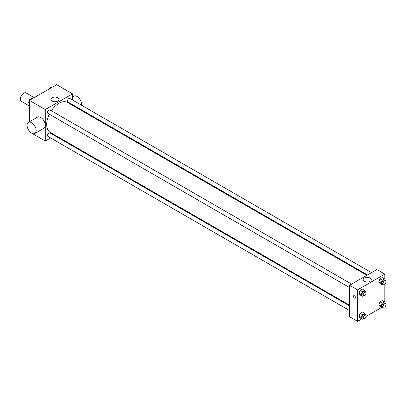 <?xml version="1.0" encoding="UTF-8"?>
<svg xmlns="http://www.w3.org/2000/svg" width="406" height="406" viewBox="0 0 406 406"><rect width="100%" height="100%" fill="white"/><g stroke="black" fill="none" stroke-linecap="round" stroke-linejoin="round"><path stroke-width="0.61" d="M34.2 97.618L26.116 92.949A4.816 2.781 120 0 0 22.401 94.238A4.816 2.781 120 0 0 20.3 99.084A4.816 2.781 120 0 0 21.3 101.292L29.384 105.961M50.633 137.954L45.284 141.044L29.384 131.869L29.384 131.174M29.384 121.805L29.384 100.399L56.637 84.661L72.537 93.842L72.537 100.018M55.257 135.289L54.648 135.64M49.324 114.228A17.28 9.977 120 0 0 46.69 124.5A17.28 9.977 120 0 0 50.268 132.407L349.612 305.231M366.892 275.304L67.548 102.479A17.28 9.977 120 0 0 51.334 110.752M72.537 104.657L72.537 105.357M45.284 141.044L45.284 109.574L72.537 93.842M371.515 272.634L69.862 98.475A2.01 1.157 120 0 0 68.315 99.013A2.01 1.157 120 0 0 67.437 101.033A2.01 1.157 120 0 0 67.853 101.952L367.501 274.953M349.612 305.931L49.963 132.935A2.01 1.157 120 0 0 48.421 133.472A2.01 1.157 120 0 0 47.543 135.492A2.01 1.157 120 0 0 47.959 136.411L349.612 310.57M349.612 287.595L47.959 113.436A2.01 1.157 -60 0 1 47.959 111.122A2.01 1.157 -60 0 1 49.963 109.96L351.616 284.119M45.284 109.574L29.384 100.399M52.085 101.058A4.03 2.324 180 0 1 50.907 99.414A4.03 2.324 180 0 1 54.937 97.09A4.03 2.324 180 0 1 58.961 99.414A4.03 2.324 180 0 1 56.475 101.561A4.03 2.324 180 0 1 52.085 101.058M28.425 122.358L37.509 117.116A6.425 3.71 60 0 1 42.463 118.836A6.425 3.71 60 0 1 45.264 125.302A6.425 3.71 60 0 1 43.934 128.24L34.85 133.488A6.425 3.71 60 0 1 28.425 129.778A6.425 3.71 60 0 1 28.425 122.358A6.425 3.71 60 0 1 33.373 124.079A6.425 3.71 60 0 1 36.18 130.544A6.425 3.71 60 0 1 34.85 133.488M81.53 105.215A6.425 3.71 -120 0 0 79.165 98.267A6.425 3.71 -120 0 0 73.846 96.136L72.537 96.892M361.782 318.898L357.559 321.339L349.612 316.746L349.612 285.281L376.864 269.543L384.812 274.131L384.812 279.232M381.681 307.413L366.039 316.441M379.986 283.464L378.839 281.83L379.986 278.871L382.279 277.547L379.986 278.871L378.839 281.83L379.986 283.464L382.259 284.773L381.112 283.139L382.259 280.186L384.553 278.861L385.593 280.764M360.092 317.923L358.945 316.289L360.092 313.33L362.385 312.006L360.092 313.33L358.945 316.289L360.092 317.923L362.365 319.233L361.218 317.599L362.365 314.645L364.659 313.32L365.699 315.223M384.812 283.926L384.812 302.206M357.559 321.339L357.559 289.869L384.812 274.131M379.986 306.434L378.839 304.804L379.986 301.846L382.279 300.521L379.986 301.846L378.839 304.804L379.986 306.434L382.259 307.748L381.112 306.114L382.259 303.155L384.553 301.831L385.593 303.739M360.092 294.949L358.945 293.315L360.092 290.361L362.385 289.036L360.092 290.361L358.945 293.315L360.092 294.949L362.365 296.258L361.218 294.629L362.365 291.67L364.659 290.346L365.699 292.254M357.559 289.869L349.612 285.281M364.365 281.348A4.03 2.324 180 0 1 363.182 279.704A4.03 2.324 180 0 1 367.212 277.379A4.03 2.324 180 0 1 371.241 279.704A4.03 2.324 180 0 1 368.755 281.855A4.03 2.324 180 0 1 364.365 281.348M355.433 297.491A1.406 0.812 60 0 1 355.138 298.131A1.406 0.812 60 0 1 353.733 297.319A1.406 0.812 60 0 1 353.733 295.7A1.406 0.812 60 0 1 354.819 296.075A1.406 0.812 60 0 1 355.433 297.491M355.138 298.131A1.406 0.812 60 0 1 353.738 297.319A1.406 0.812 60 0 1 353.738 295.7M363.492 295.609L362.365 296.258M365.649 292.218L364.512 291.564A2.01 1.157 120 0 0 362.969 292.102A2.01 1.157 120 0 0 362.091 294.122A2.01 1.157 120 0 0 362.507 295.04L363.644 295.695A2.01 1.157 120 0 0 365.649 294.538A2.01 1.157 120 0 0 365.649 292.218A2.01 1.157 120 0 0 364.101 292.756A2.01 1.157 120 0 0 363.228 294.776A2.01 1.157 120 0 0 363.644 295.695M361.218 294.629L358.945 293.315M362.365 291.67L360.092 290.361M364.659 290.346L362.385 289.036M383.386 284.124L382.259 284.773M385.543 280.734L384.411 280.079A2.01 1.157 120 0 0 382.863 280.617A2.01 1.157 120 0 0 381.985 282.637A2.01 1.157 120 0 0 382.401 283.555L383.538 284.21A2.01 1.157 120 0 0 385.543 283.053A2.01 1.157 120 0 0 385.543 280.734A2.01 1.157 120 0 0 384 281.272A2.01 1.157 120 0 0 383.122 283.292A2.01 1.157 120 0 0 383.538 284.21M381.112 283.139L378.839 281.83M382.259 280.186L379.986 278.871M384.553 278.861L382.279 277.547M363.492 318.583L362.365 319.233M365.649 315.193L364.512 314.538A2.01 1.157 120 0 0 362.969 315.076A2.01 1.157 120 0 0 362.091 317.096A2.01 1.157 120 0 0 362.507 318.015L363.644 318.669A2.01 1.157 120 0 0 365.649 317.512A2.01 1.157 120 0 0 365.649 315.193A2.01 1.157 120 0 0 364.101 315.731A2.01 1.157 120 0 0 363.228 317.751A2.01 1.157 120 0 0 363.644 318.669M361.218 317.599L358.945 316.289M362.365 314.645L360.092 313.33M364.659 313.32L362.385 312.006M383.386 307.098L382.259 307.748M385.543 303.708L384.411 303.054A2.01 1.157 120 0 0 382.863 303.592A2.01 1.157 120 0 0 381.985 305.611A2.01 1.157 120 0 0 382.401 306.53L383.538 307.185A2.01 1.157 120 0 0 385.543 306.022A2.01 1.157 120 0 0 385.543 303.708A2.01 1.157 120 0 0 384 304.246A2.01 1.157 120 0 0 383.122 306.266A2.01 1.157 120 0 0 383.538 307.185M381.112 306.114L378.839 304.804M382.259 303.155L379.986 301.846M384.553 301.831L382.279 300.521M29.384 103.794L28.496 102.535L29.643 99.577L31.942 98.252L32.521 98.587M29.384 103.048L28.496 102.535M30.227 99.912L29.643 99.577M49.207 88.955L49.542 88.092L51.836 86.767L52.415 87.102M50.121 88.427L49.542 88.092M78.053 108.544L78.657 108.194"/></g></svg>
